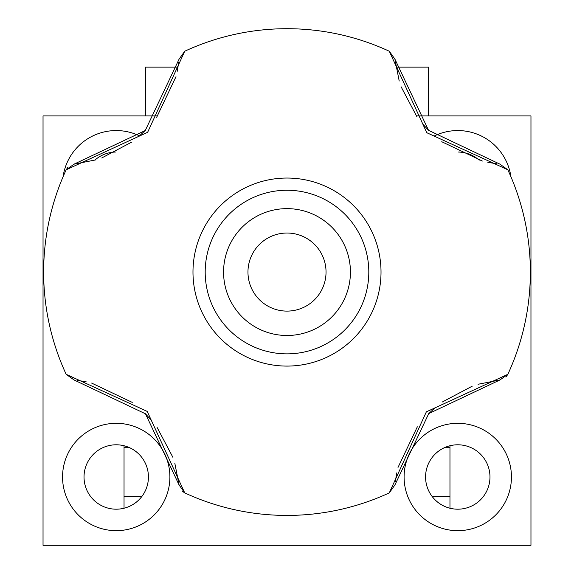 <?xml version="1.0" encoding="UTF-8"?>
<svg xmlns="http://www.w3.org/2000/svg" width="574" height="574" viewBox="0 0 574 574"><rect width="100%" height="100%" fill="white"/><g stroke="black" fill="none" stroke-linecap="round" stroke-linejoin="round"><path stroke-width="0.86" d="M148.429 476.987A32.201 32.201 0 0 0 100.127 449.105A32.201 32.201 0 0 0 100.127 504.876A32.201 32.201 0 0 0 148.429 476.987M169.897 476.987A53.669 53.669 0 0 0 89.393 430.507A53.669 53.669 0 0 0 89.393 523.474A53.669 53.669 0 0 0 169.897 476.987M479.197 160.189A32.201 32.201 0 0 0 458.447 152.038M510.925 176.749A53.669 53.669 0 0 0 434.489 135.88M489.974 476.987A32.201 32.201 0 0 0 441.671 449.105A32.201 32.201 0 0 0 441.671 504.876A32.201 32.201 0 0 0 489.974 476.987M511.448 476.987A53.669 53.669 0 0 0 430.938 430.507A53.669 53.669 0 0 0 430.938 523.474A53.669 53.669 0 0 0 511.448 476.987M115.553 152.038A32.201 32.201 0 0 0 94.803 160.189M139.511 135.88A53.669 53.669 0 0 0 63.075 176.749M157.671 115.926L43.036 115.926L43.036 545.3L530.964 545.3L530.964 115.926L416.329 115.926M428.498 115.926L428.498 67.129L395.981 67.129M178.019 67.129L145.502 67.129L145.502 115.926M74.082 164.15L145.258 130.52L179.088 59.144L184.735 51.23L147.647 132.278L66.168 169.796L74.082 164.15L95.958 159.852M178.744 62.236L177.251 71.241M175.988 76.694L156.659 117.311M145.466 130.312L138.571 136.691M131.704 142.115L101.691 157.986M68.069 167.027L66.168 169.796A243.362 243.362 0 0 0 66.168 374.327L147.217 411.414L184.735 492.894L179.088 484.98L145.459 413.804L74.082 379.974L66.168 374.327M399.21 81.02L394.912 59.144L428.541 130.32L499.918 164.15L507.832 169.796L426.783 132.709L389.265 51.23A243.362 243.362 0 0 0 184.735 51.23L184.699 51.244M496.826 163.805L487.821 162.313M482.368 161.05L441.75 141.721M428.749 130.528L422.371 123.632M416.946 116.766L401.075 86.753M389.301 51.244L394.912 59.144M499.918 379.974L428.742 413.603L394.912 484.98L389.265 492.894L426.353 411.845L507.832 374.327L499.918 379.974L478.042 384.271M395.256 481.887L396.749 472.883M398.012 467.43L417.341 426.812M428.534 413.811L435.429 407.432M442.296 402.008L472.309 386.137M287 190.252A81.809 81.809 0 0 0 216.154 312.966A81.809 81.809 0 0 0 357.846 312.966A81.809 81.809 0 0 0 287 190.252M287 208.635A63.427 63.427 0 0 1 341.932 303.775A63.427 63.427 0 0 1 232.068 303.775A63.427 63.427 0 0 1 287 208.635M287 178.048A94.014 94.014 0 0 1 368.422 319.072A94.014 94.014 0 0 1 205.578 319.072A94.014 94.014 0 0 1 287 178.048M389.265 492.894A243.362 243.362 0 0 1 184.735 492.894L181.922 490.949M507.832 169.796A243.362 243.362 0 0 1 507.832 374.327L505.916 377.104M77.174 380.318L86.179 381.81M91.632 383.073L132.25 402.403M145.251 413.596L151.629 420.491M157.054 427.357L172.925 457.37M174.79 463.103L179.088 484.98M287 233.03A39.032 39.032 0 0 1 320.809 291.578A39.032 39.032 0 0 1 253.191 291.578A39.032 39.032 0 0 1 287 233.03M129.645 447.713L124.034 447.713M141.843 496.51L124.034 496.51M124.034 508.234L124.034 445.747M432.157 496.51L449.966 496.51M444.355 447.713L449.966 447.713M449.966 508.234L449.966 445.747"/></g></svg>
